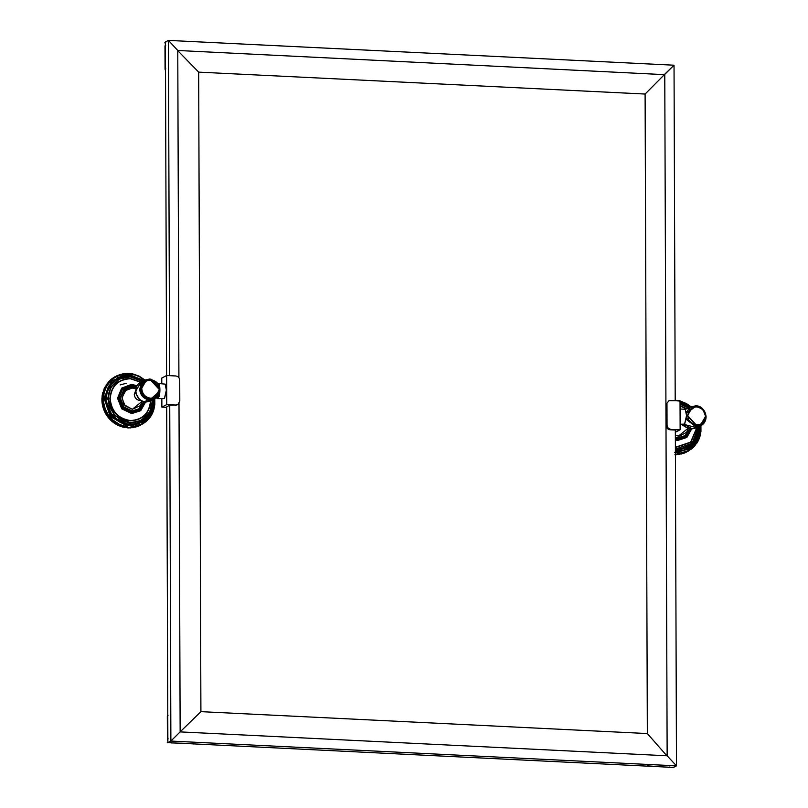 <?xml version="1.0" encoding="UTF-8"?>
<svg xmlns="http://www.w3.org/2000/svg" width="808" height="808" viewBox="0 0 808 808"><rect width="100%" height="100%" fill="white"/><g stroke="black" fill="none" stroke-linecap="round" stroke-linejoin="round"><path stroke-width="1.21" d="M180.144 731.866L200.909 711.656L198.677 72.134L177.77 50.692M198.677 72.134L645.107 94.041L664.641 74.366M666.842 755.773L647.339 733.553L200.909 711.656M645.107 94.041L647.339 733.553M675.205 400.465L674.034 65.206L664.257 74.639L177.77 50.48L178.911 377.679M166.701 406.858L169.741 405.252L170.882 741.057L180.144 731.896L667.145 755.783L676.478 765.863L667.145 755.783L664.772 74.366L674.034 65.206L168.438 40.4L169.609 375.669M179.002 403.636L180.144 731.896L170.882 741.057L676.478 765.863L673.468 767.428L676.478 765.863L675.337 430.048L670.044 429.785L680.134 429.775L675.266 432.31M177.77 50.48L168.438 40.4L177.77 50.48M673.468 767.428L167.872 742.633L170.882 741.057L167.872 742.633L166.701 406.838M165.418 41.976L168.438 40.4L165.418 41.976L166.589 375.548M680.134 429.775L680.033 400.707L668.963 400.657L666.075 404.535L668.963 400.657M670.933 429.321C668.6 428.957 667.297 427.553 667.044 425.119L666.156 425.594C666.408 428.018 667.701 429.422 670.044 429.785M666.156 425.594L666.075 404.535M666.974 404.071L667.044 425.119M166.701 407.363L161.873 407.131L166.741 404.586L175.942 405.04L169.741 405.252M175.942 405.04L177.8 404.636L179.8 401.223L179.73 380.174C179.467 377.74 178.174 376.346 175.841 375.973L166.64 375.518L161.772 378.063L161.782 383.568M175.043 405.505L177.8 404.636M166.64 375.518L166.741 404.586M161.842 398.839L161.873 407.131M684.689 423.998L686.679 415.666L685.386 409.747M684.204 409.313L685.305 409.636L686.548 415.625L684.598 424.099L680.114 424.261M680.094 417.191L680.073 413.514M157.924 383.588L159.721 389.82L157.499 398.314L156.368 397.91M156.51 398.091L157.691 398.516C160.681 397.374 160.62 381.517 157.641 383.487M157.297 398.617L164.418 398.576L166.367 390.113L165.135 384.123L157.792 383.416M164.519 398.475L166.499 390.153L165.216 384.234M148.419 400.788C150.116 400.919 149.783 401.091 147.42 401.303L146.349 400.839L149.571 400.93M126.391 383.255L120.15 384.921M127.018 426.644L125.876 426.462L126.684 427.321L127.704 425.159L130.947 425.321L131.088 427.493L127.624 427.856L126.795 427.058M131.159 426.846L131.118 427.543L132.29 426.776L131.159 426.846M154.348 398.294L154.368 404.929L153.338 409.737L148.753 418.201L141.39 424.16L132.29 426.776L132.744 427.422L131.977 427.826L131.148 427.371M121.18 425.149L119.503 425.988L121.18 425.149L121.362 426.008L120.594 426.412L122.725 425.685L122.665 427.068L124.291 426.129L124.281 427.442L125.876 426.462L119.665 424.513L112.767 419.958L108.363 414.908L105.252 408.939L103.636 402.445L103.475 397.455L104.202 392.567L106.545 386.517L110.292 381.336L113.888 378.225L118.018 375.892L124.109 374.134L128.896 373.902L135.259 375.043L139.794 376.952L145.218 380.78M103.485 400.778L101.99 401.879L101.919 400.687L102.687 400.283L103.485 400.778L102.343 401.374M103.636 402.445L102.192 403.576L102.04 402.394L102.808 401.99L103.636 402.445L102.495 403.03M103.899 404.091L102.485 405.262L102.263 404.091L103.899 404.091L102.757 404.687M104.252 405.737L102.889 406.939L102.596 405.767L103.363 405.364L104.252 405.737L103.111 406.323M104.707 407.353L103.384 408.585L103.02 407.434L104.707 407.353L103.565 407.949M105.252 408.939L103.98 410.201L103.555 409.07L104.323 408.666L105.252 408.939L104.111 409.535M105.898 410.504L104.666 411.777L104.181 410.676L104.949 410.272L105.898 410.504L104.757 411.09M106.636 412.019L105.454 413.312L104.899 412.242L105.666 411.838L106.636 412.019L105.495 412.615M107.454 413.484L107.1 414.393L106.323 414.797L105.707 413.767L107.454 413.484L106.313 414.08M108.363 414.908L107.282 416.231L106.605 415.231L108.363 414.908L107.222 415.504M109.353 416.272L108.323 417.605L107.585 416.645L109.353 416.272L108.211 416.867M110.423 417.564L109.444 418.908L108.646 417.999L110.423 417.564L109.282 418.16M111.555 418.796L110.635 420.14L109.787 419.281L111.555 418.796L110.413 419.392M112.767 419.958L112.665 420.897L111.888 421.301L110.999 420.493L112.767 419.958L111.625 420.554M114.039 421.039L113.989 421.968L113.211 422.372L112.282 421.625L114.039 421.039L112.898 421.635M115.372 422.039L115.362 422.968L114.595 423.362L113.625 422.685L115.372 422.039L114.231 422.635M116.756 422.948L116.029 424.271L115.019 423.644L116.756 422.948L115.615 423.544M118.19 423.776L117.513 425.079L116.473 424.523L118.19 423.776L117.049 424.372M119.665 424.513L119.806 425.392L119.039 425.796L117.968 425.301L119.665 424.513L118.523 425.109M120.594 426.412L120.038 425.745M122.18 426.927L121.584 426.281M123.796 427.341L123.149 426.725M126.2 427.25L124.735 427.058M127.199 427.786L126.341 427.291M125.422 427.654L126.684 427.321M128.775 427.917L127.947 427.422M127.058 427.856L127.624 427.856M131.118 427.543L129.553 427.452M128.704 427.947L129.331 427.886M130.341 427.937L131.603 427.513M131.977 427.826L133.876 426.594L134.36 427.2L132.734 427.19M133.593 427.604L135.441 426.311L135.956 426.866L134.3 426.907M135.189 427.27L136.976 425.927L137.522 426.432L135.835 426.513M136.754 426.836L138.491 425.432L139.047 425.897L137.35 426.028M138.279 426.301L139.956 424.846L140.542 425.261L138.825 425.442M139.774 425.664L141.39 424.16L141.986 424.533L140.249 424.756M141.986 424.533L142.763 423.382L143.38 423.705L141.632 423.978M143.38 423.705L144.097 422.513L144.713 422.776L142.955 423.109M144.713 422.776L145.208 422.17M145.985 421.776L146.42 421.079M147.187 420.675L147.692 419.392L148.319 419.504L147.551 419.908M148.319 419.504L148.753 418.201L149.369 418.261L148.601 418.655M149.369 418.261L150.349 416.938L149.571 417.342M150.349 416.938L151.237 415.554L150.46 415.958M151.237 415.554L152.035 414.11L151.268 414.514M152.035 414.11L152.742 412.615L151.975 413.019M152.742 412.615L153.358 411.07L152.581 411.474M153.358 411.07L153.874 409.484L153.106 409.888M153.874 409.484L154.823 404.535L154.803 398.94M144.955 380.033L139.329 376.245L133.047 373.983L126.502 373.387L120.089 374.488L114.433 377.033L115.201 376.639L115.211 377.356L113.463 377.629L113.888 378.225L112.13 378.548L112.625 379.174L110.858 379.558L111.423 380.214L109.312 380.992L110.08 380.588L110.292 381.336L108.525 381.82L109.232 382.538L107.474 383.073L108.252 383.8L106.222 384.8L106.989 384.396L107.353 385.133L105.363 386.194L106.131 385.8L106.545 386.517L104.808 387.214L105.818 387.961L104.101 388.709L105.192 389.456L103.485 390.254L104.646 391.001L102.838 392.324L103.606 391.92L104.202 392.567L102.555 393.466L102.838 392.324M135.007 375.154L135.774 374.75M133.411 374.67L134.178 374.266M131.785 374.286L132.562 373.882M130.159 374.003L130.926 373.609M128.512 373.831L129.29 373.437M126.876 373.771L127.644 373.367M125.24 373.811L126.008 373.407M123.614 373.963L124.382 373.559M121.998 374.215L122.766 373.821M120.412 374.579L121.19 374.175M118.352 375.892L119.635 374.639M116.877 376.488L118.109 375.205M115.453 377.164L116.635 375.871M114.069 377.942L114.433 377.033M112.746 378.811L113.059 377.892M111.484 379.77L111.746 378.841M110.282 380.81L110.494 379.881M109.151 381.931L109.312 380.992M108.09 383.123L108.201 382.194M107.111 384.396L107.171 383.457M106.212 385.719L106.222 384.8M105.404 387.113L105.363 386.194M104.676 388.557L104.585 387.658M104.05 390.052L103.909 389.173M103.505 391.587L103.323 390.729M104.202 392.567L103.07 393.163M103.858 394.173L102.232 395.112L102.444 393.961L103.222 393.557L103.858 394.173L102.717 394.769M103.616 395.809L102.02 396.789L102.929 395.213L103.616 395.809L102.475 396.405M103.475 397.455L101.909 398.475L102.747 396.89L103.475 397.455L102.333 398.051M102.677 398.081L103.424 399.112L102.687 400.283M102.788 396.385L102.747 396.89M103.01 394.708L102.929 395.213M102.959 403.172L103.04 403.687M102.757 401.475L102.808 401.99M101.919 400.687L101.909 398.475M101.98 397.294L102.02 396.789M102.162 395.617L102.232 395.112M102.596 405.767L102.485 405.262M102.263 404.091L102.192 403.576M102.04 402.394L101.99 401.879M101.889 398.99L102.667 398.586M102.667 399.778L101.899 400.182M103.424 399.112L102.283 399.707M130.421 425.402C128.26 426.412 125.816 424.685 130.421 425.402C128.26 426.412 125.816 424.685 130.421 425.402L130.866 425.089M128.058 425.331L130.007 425.422L128.058 425.331M147.925 400.758L148.945 401.041L146.904 401.051L147.925 401.142M145.894 400.95L146.904 400.657M149.955 400.94L148.945 401.233M675.387 451.955L677.074 452.106L677.215 454.288L674.902 454.702M677.276 453.631L677.73 454.308L678.417 453.571L677.276 453.631M700.465 425.089L699.9 434.957L698.294 439.562L694.87 444.996L687.517 450.955L678.417 453.571L678.871 454.207L678.104 454.611L677.276 454.167M679.528 401.455L680.306 401.051L679.821 401.394L685.921 403.748L691.345 407.565M677.245 454.328L675.67 454.237M676.468 454.732L677.73 454.308M678.104 454.611L680.003 453.389L680.487 453.985L678.861 453.985M679.72 454.389L681.568 453.096L682.083 453.662L680.427 453.692M681.306 454.056L683.103 452.712L683.649 453.227L681.962 453.308M682.871 453.631L684.618 452.228L685.174 452.692L683.477 452.813M684.406 453.096L686.083 451.632L686.669 452.056L684.942 452.228M685.901 452.46L687.517 450.955L688.113 451.319L686.376 451.541M688.113 451.319L688.891 450.167L689.507 450.49L687.749 450.763M689.507 450.49L690.224 449.299L690.84 449.571L689.083 449.894M690.84 449.571L691.335 448.965M692.113 448.561L692.547 447.874M693.315 447.47L693.82 446.188L694.446 446.299L693.678 446.693M694.446 446.299L694.87 444.996L695.496 445.046L694.729 445.45M695.496 445.046L695.85 443.723L696.476 443.733L695.698 444.127M696.476 443.733L697.365 442.35L696.587 442.744M697.365 442.35L698.163 440.905L697.385 441.309M698.163 440.905L698.87 439.411L698.102 439.805M698.87 439.411L699.486 437.865L698.708 438.269M699.486 437.865L700.001 436.28L699.223 436.674M700.001 436.28L700.95 431.331L700.93 425.725M691.082 406.818L686.497 403.596L680.306 401.051M681.124 401.94L681.901 401.536M678.225 401.061L675.902 400.263L675.023 400.697M676.286 400.798L677.053 400.394M674.64 400.627L675.417 400.223M675.387 452.005L676.559 452.298L675.387 452.51M675.326 452.076L674.65 452.44M669.781 766.954L669.044 767.337L669.923 767.257M669.044 767.337L647.511 765.863M646.026 766.085L646.774 766.247M168.145 738.835L167.407 739.219L167.862 740.997M169.922 742.734L171.548 742.512M193.819 743.602L170.811 742.895M167.407 739.219L167.327 716.171L168.064 715.787M167.771 714.737L167.327 716.171M193.082 743.986L193.819 743.905M165.428 44.45L164.983 46.177L165.731 45.793M165.802 68.852L165.064 69.236L164.983 46.177M165.064 69.236L165.519 70.71M673.175 767.115L672.024 767.368M168.155 742.35L167.236 742.825L167.862 742.199M165.711 42.289L164.792 42.763L165.428 43.46M132.33 409.272L125.058 405.798L122.028 398.142L125.008 390.779L132.249 388.022L135.996 388.941L132.532 388.042L126.351 389.648L121.998 397.253L124.099 404.727L132.28 409.313L140.36 405.656L142.37 401.182L132.33 409.272M141.047 382.053C131.886 386.143 135.855 402.152 145.996 402.051L150.904 400.98L146.016 402.041C139.875 401.071 136.481 397.395 135.805 391.022L141.047 382.053L144.864 380.063L139.632 389.032C140.299 395.405 143.703 399.081 149.833 400.051L154.732 398.99L159.499 393.173M159.519 386.961L149.763 379.002L144.864 380.063L150.823 379.104L157.924 383.588L159.499 386.83M159.681 391.345L149.924 399.697L142.935 396.364L140.016 388.991L142.885 381.901L149.854 379.255L159.701 388.769M159.671 389.961C160.166 376.932 139.531 375.912 140.107 389.001C140.754 395.132 144.026 398.667 149.924 399.606C155.823 399.243 159.075 396.031 159.671 389.961M159.418 389.648L150.379 379.881L146.046 380.821L141.41 388.759C142.006 394.415 145.016 397.667 150.45 398.526L154.782 397.587L159.418 389.648M150.541 398.182C145.278 397.344 142.37 394.193 141.794 388.729C141.269 377.073 159.661 377.972 159.227 389.587C158.691 395.001 155.792 397.859 150.541 398.182M154.641 397.657L150.167 398.667C144.733 397.809 141.723 394.556 141.127 388.911L146.046 380.821C152.803 376.114 166.579 387.305 154.782 397.587L154.51 397.728M139.38 399.202L135.825 393.496L135.896 392.516M141.168 400.546L140.117 400.596C136.613 400.041 134.663 397.94 134.279 394.294L135.815 390.284M127.704 425.159L111.342 416.16L105.04 398.213L108.343 386.476L117.503 377.71L130.149 375.043L143.874 380.578L129.492 375.003L117.837 377.528L108.464 386.679L105.363 398.879L112.524 416.938L129.664 425.119L141.319 422.594L150.692 413.444L153.803 401.233C153.51 410.898 149.349 418.019 141.319 422.594L130.947 425.321M131.148 426.24L147.783 418.403L153.884 399.435M144.016 380.507L128.896 374.508L111.625 380.861L104.02 398.071L110.322 416.564L127.008 426.038M136.451 387.315L132.027 386.234L126.2 387.497L119.968 398.172L123.543 407.202L132.118 411.292L137.946 410.03L143.965 401.738L137.946 410.03L131.997 411.353L123.422 407.262L119.847 398.233L126.139 387.527M143.763 401.677L139.572 408.626L132.209 410.939L123.846 406.949L120.352 398.132L123.786 389.658L132.128 386.487L136.38 387.507M137.168 385.79L131.623 384.345L121.644 388.143L117.544 398.273L121.725 408.818L131.724 413.595L140.743 410.666L145.622 402.02M145.43 402L140.612 410.484L131.754 413.353L121.907 408.656L117.796 398.273L121.836 388.284L131.654 384.558L137.077 385.951M136.613 386.891L131.654 385.618L122.563 389.082L118.827 398.324L122.634 407.939L131.754 412.282L139.925 409.646L144.41 401.839M140.885 420.524L129.997 422.938L114.221 415.413L107.646 398.788L110.494 387.577L119.453 378.982L131.199 376.72L142.673 381.204L130.179 376.649L119.453 378.982L110.837 387.396L107.979 398.617L114.564 415.241L130.341 422.766L141.057 420.443L149.682 412.019L152.52 400.142M152.328 400.243L152.328 400.738C153.348 412.05 141.309 423.968 130.431 422.412C119.554 422.897 107.424 409.787 108.363 398.586C107.343 387.274 119.392 375.356 130.27 376.902L142.461 381.315M140.956 382.103L130.27 378.467C117.928 379.215 111.13 385.941 109.878 398.657C111.221 411.504 118.069 418.897 130.421 420.857C142.763 420.109 149.561 413.383 150.823 400.667M153.53 399.617L153.591 401.192C154.702 413.494 141.592 426.462 129.755 424.776C117.928 425.301 104.727 411.04 105.747 398.839C104.636 386.537 117.746 373.569 129.583 375.255L143.673 380.689M142.824 381.124L129.583 376.154C118.18 374.528 105.555 387.032 106.626 398.879C105.636 410.636 118.352 424.382 129.755 423.867C141.158 425.493 153.793 412.999 152.722 401.142L152.692 400.051M150.571 400.647C149.328 413.191 142.612 419.837 130.431 420.564C118.251 418.635 111.484 411.333 110.161 398.657C111.403 386.113 118.109 379.477 130.29 378.74L140.713 382.234M675.326 435.462L679.639 436.088L686.628 432.25L688.497 427.967L678.457 436.057L675.326 435.401M697.031 427.775L692.143 428.836L684.124 424.412L697.031 427.775L700.859 425.776L706.091 416.817C705.424 410.434 702.021 406.757 695.89 405.788L690.991 406.848L686.366 412.211M687.174 408.848L690.991 406.848L695.9 405.788C701.223 405.879 704.626 409.525 706.111 416.726C706.01 420.816 704.253 423.836 700.859 425.776L695.961 426.836L686.386 419.473M686.507 413.019L695.981 406.04L702.98 409.383L705.899 416.756L703.031 423.836L696.052 426.493L686.517 418.554M686.548 418.291L696.052 426.392L702.96 423.766L705.798 416.746L702.91 409.444L695.981 406.141L686.537 413.272M687.537 415.554L696.577 425.321L700.91 424.372L705.546 416.433C704.95 410.787 701.94 407.535 696.506 406.676L692.173 407.616L687.537 415.554M696.597 406.929C701.859 407.757 704.778 410.908 705.354 416.373C705.869 428.028 687.477 427.129 687.921 415.514C688.456 410.1 691.345 407.242 696.597 406.929M700.768 424.442L696.294 425.462L687.255 415.696L692.032 407.686M685.507 425.998L683.497 424.422M687.285 427.341L686.245 427.381L681.306 424.321M675.387 451.884L687.446 449.379L696.809 440.229L699.849 426.301M690.042 407.424L680.033 402.435L690.002 407.373M687.275 449.47L677.074 452.106M677.276 453.036L693.91 445.188L700.011 426.22M690.143 407.293L680.033 402.061M689.083 431.048L688.537 432.442M675.337 437.572L678.245 438.077L684.073 436.815L690.093 428.523L684.073 436.815L678.124 438.148L675.337 437.673M689.88 428.472L685.699 435.421L678.336 437.734L675.326 437.179M675.337 440.027L677.851 440.38L686.861 437.451L691.749 428.806M691.557 428.796L686.739 437.269L677.882 440.148L675.337 439.774M675.337 438.694L677.872 439.077L686.053 436.441L690.527 428.624M675.377 449.47L687.184 447.228L695.799 438.805L698.668 427.573C698.405 436.471 694.567 443.016 687.184 447.228L675.377 449.682M698.445 427.028L692.072 443.299L675.377 449.117M680.043 404.192L688.588 408.111M688.78 408.01L680.043 403.96L688.8 408M675.367 447.551L690.86 442.289L696.95 427.816M687.083 408.888L680.053 405.778M699.657 426.402L699.718 427.977L692.769 445.137L675.377 451.531M680.043 402.667L689.8 407.474M675.377 450.632L692.153 444.471L698.819 426.846M688.951 407.919L680.043 403.586M680.053 406.05L686.83 409.03M696.688 427.937L690.628 442.127L675.367 447.258M684.608 409.222L680.063 409M150.904 400.98L154.732 398.99L159.499 393.233M126.573 425.048L126.583 427.331M126.078 387.557L136.451 387.305M152.53 400.132L152.54 400.788C152.278 409.676 148.45 416.231 141.057 420.443L140.713 420.614M700.627 424.523L700.91 424.372C707.879 421.16 707.404 408.08 696.526 406.666L691.9 407.757M699.859 426.291L699.93 428.028C699.637 437.694 695.476 444.814 687.446 449.379L687.103 449.561"/></g></svg>
